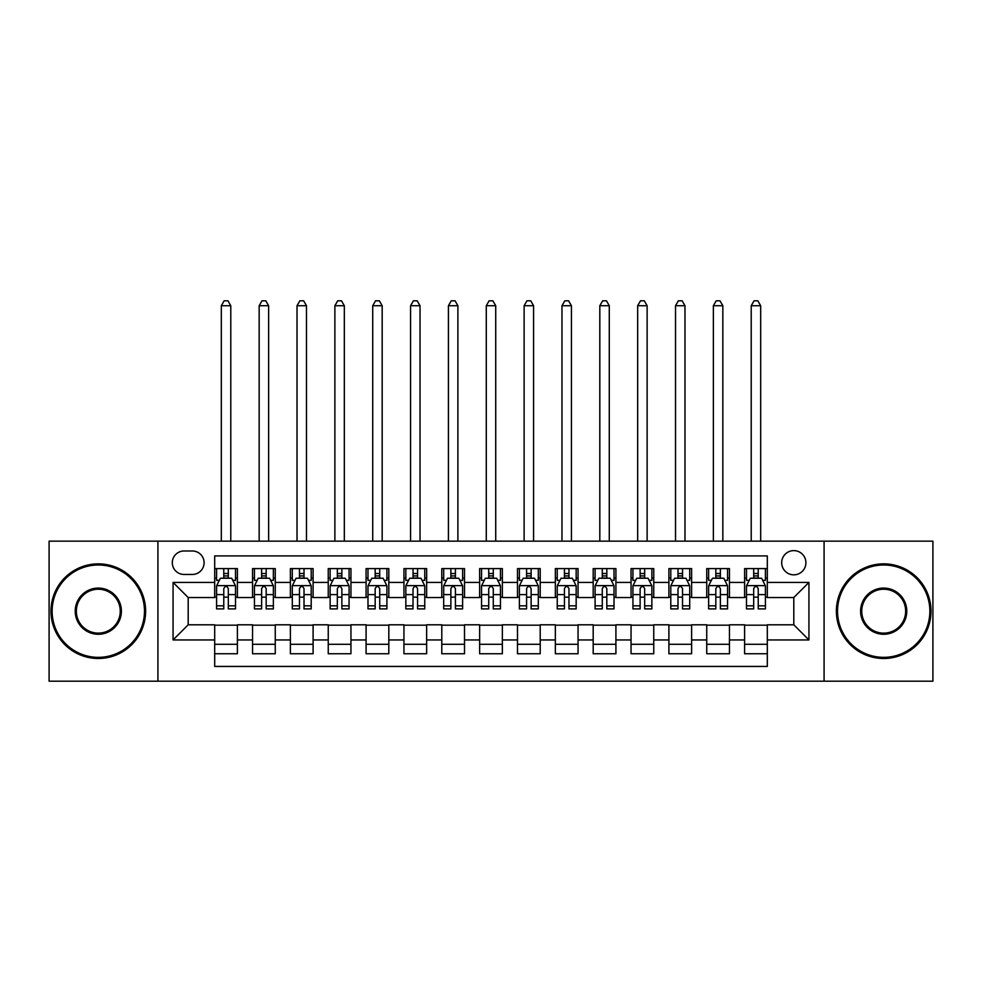 <?xml version="1.0" encoding="UTF-8"?>
<svg xmlns="http://www.w3.org/2000/svg" width="982" height="982" viewBox="0 0 982 982"><rect width="100%" height="100%" fill="white"/><g stroke="black" fill="none" stroke-linecap="round" stroke-linejoin="round"><path stroke-width="1.47" d="M793.8 550.62A12.115 12.115 0 0 0 781.684 562.723A12.115 12.115 0 0 0 793.8 574.838A12.115 12.115 0 0 0 805.915 562.723A12.115 12.115 0 0 0 793.8 550.62M824.082 681.201L932.9 681.201L932.9 541.156L824.082 541.156L824.082 681.201L157.918 681.201L157.918 541.156L49.1 541.156L49.1 681.201L157.918 681.201M767.31 568.59L744.602 568.59L744.602 582.412L729.454 582.412L729.454 597.547L744.602 597.547L744.602 582.412M729.454 582.412L729.454 568.59L706.745 568.59L706.745 582.412L691.61 582.412L691.61 597.547L706.745 597.547L706.745 582.412M691.61 582.412L691.61 568.59L668.902 568.59L668.902 582.412L653.754 582.412L653.754 597.547L668.902 597.547L668.902 582.412M653.754 582.412L653.754 568.59L631.045 568.59L631.045 582.412L615.91 582.412L615.91 597.547L631.045 597.547L631.045 582.412M615.91 582.412L615.91 568.59L593.189 568.59L593.189 582.412L578.054 582.412L578.054 597.547L593.189 597.547L593.189 582.412M578.054 582.412L578.054 568.59L555.346 568.59L555.346 582.412L540.21 582.412L540.21 597.547L555.346 597.547L555.346 582.412M540.21 582.412L540.21 568.59L517.489 568.59L517.489 582.412L502.354 582.412L502.354 597.547L517.489 597.547L517.489 582.412M502.354 582.412L502.354 568.59L479.646 568.59L479.646 582.412L464.511 582.412L464.511 597.547L479.646 597.547L479.646 582.412M464.511 582.412L464.511 568.59L441.79 568.59L441.79 582.412L426.654 582.412L426.654 597.547L441.79 597.547L441.79 582.412M426.654 582.412L426.654 568.59L403.946 568.59L403.946 582.412L388.811 582.412L388.811 597.547L403.946 597.547L403.946 582.412M388.811 582.412L388.811 568.59L366.09 568.59L366.09 582.412L350.955 582.412L350.955 597.547L366.09 597.547L366.09 582.412M350.955 582.412L350.955 568.59L328.246 568.59L328.246 582.412L313.098 582.412L313.098 597.547L328.246 597.547L328.246 582.412M313.098 582.412L313.098 568.59L290.39 568.59L290.39 582.412L275.255 582.412L275.255 597.547L290.39 597.547L290.39 582.412M275.255 582.412L275.255 568.59L252.546 568.59L252.546 597.547L237.399 597.547L237.399 568.59L214.69 568.59M214.69 653.754L237.399 653.754L237.399 624.798L252.546 624.798L252.546 653.754L275.255 653.754L275.255 624.798L290.39 624.798L290.39 639.945L275.255 639.945M290.39 639.945L290.39 653.754L313.098 653.754L313.098 624.798L328.246 624.798L328.246 639.945L313.098 639.945M328.246 639.945L328.246 653.754L350.955 653.754L350.955 624.798L366.09 624.798L366.09 639.945L350.955 639.945M366.09 639.945L366.09 653.754L388.811 653.754L388.811 624.798L403.946 624.798L403.946 639.945L388.811 639.945M403.946 639.945L403.946 653.754L426.654 653.754L426.654 624.798L441.79 624.798L441.79 639.945L426.654 639.945M441.79 639.945L441.79 653.754L464.511 653.754L464.511 624.798L479.646 624.798L479.646 639.945L464.511 639.945M479.646 639.945L479.646 653.754L502.354 653.754L502.354 624.798L517.489 624.798L517.489 639.945L502.354 639.945M517.489 639.945L517.489 653.754L540.21 653.754L540.21 624.798L555.346 624.798L555.346 639.945L540.21 639.945M555.346 639.945L555.346 653.754L578.054 653.754L578.054 624.798L593.189 624.798L593.189 639.945L578.054 639.945M593.189 639.945L593.189 653.754L615.91 653.754L615.91 624.798L631.045 624.798L631.045 639.945L615.91 639.945M631.045 639.945L631.045 653.754L653.754 653.754L653.754 624.798L668.902 624.798L668.902 639.945L653.754 639.945M668.902 639.945L668.902 653.754L691.61 653.754L691.61 624.798L706.745 624.798L706.745 639.945L691.61 639.945M706.745 639.945L706.745 653.754L729.454 653.754L729.454 624.798L744.602 624.798L744.602 639.945L729.454 639.945M184.039 574.458L192.362 574.458A11.735 11.735 0 0 0 204.096 562.723A11.735 11.735 0 0 0 192.362 550.988L184.039 550.988A11.735 11.735 0 0 0 172.304 562.723A11.735 11.735 0 0 0 184.039 574.458M824.082 541.156L157.918 541.156M767.31 582.412L767.31 555.91L214.69 555.91L214.69 597.547L188.2 597.547L188.2 624.798L214.69 624.798L214.69 666.434L767.31 666.434L767.31 624.798L793.8 624.798L793.8 597.547L767.31 597.547L767.31 582.412L808.935 582.412L808.935 639.945L767.31 639.945M214.69 639.945L173.065 639.945L173.065 582.412L214.69 582.412M744.602 639.945L744.602 653.754L767.31 653.754M214.69 578.054L216.592 578.054M223.773 578.054L228.315 578.054M235.508 578.054L237.399 578.054M214.69 597.166L216.592 597.166M223.773 597.166L228.315 597.166M235.508 597.166L237.399 597.166M214.69 625.178L237.399 625.178M214.69 644.29L237.399 644.29M252.546 597.166L254.436 597.166M261.629 597.166L266.171 597.166M273.364 597.166L275.255 597.166M252.546 578.054L254.436 578.054M261.629 578.054L266.171 578.054M273.364 578.054L275.255 578.054M252.546 625.178L275.255 625.178M252.546 644.29L275.255 644.29M290.39 625.178L313.098 625.178M290.39 644.29L313.098 644.29M290.39 578.054L292.292 578.054M299.473 578.054L304.015 578.054M311.208 578.054L313.098 578.054M290.39 597.166L292.292 597.166M299.473 597.166L304.015 597.166M311.208 597.166L313.098 597.166M328.246 625.178L350.955 625.178M328.246 644.29L350.955 644.29M328.246 578.054L330.136 578.054M337.329 578.054L341.871 578.054M349.064 578.054L350.955 578.054M328.246 597.166L330.136 597.166M337.329 597.166L341.871 597.166M349.064 597.166L350.955 597.166M366.09 625.178L388.811 625.178M366.09 644.29L388.811 644.29M366.09 578.054L367.992 578.054M375.173 578.054L379.715 578.054M386.908 578.054L388.811 578.054M366.09 597.166L367.992 597.166M375.173 597.166L379.715 597.166M386.908 597.166L388.811 597.166M403.946 625.178L426.654 625.178M403.946 644.29L426.654 644.29M403.946 578.054L405.836 578.054M413.029 578.054L417.571 578.054M424.764 578.054L426.654 578.054M403.946 597.166L405.836 597.166M413.029 597.166L417.571 597.166M424.764 597.166L426.654 597.166M441.79 625.178L464.511 625.178M441.79 644.29L464.511 644.29M441.79 578.054L443.692 578.054M450.873 578.054L455.415 578.054M462.608 578.054L464.511 578.054M441.79 597.166L443.692 597.166M450.873 597.166L455.415 597.166M462.608 597.166L464.511 597.166M479.646 625.178L502.354 625.178M479.646 644.29L502.354 644.29M479.646 578.054L481.536 578.054M488.729 578.054L493.271 578.054M500.464 578.054L502.354 578.054M479.646 597.166L481.536 597.166M488.729 597.166L493.271 597.166M500.464 597.166L502.354 597.166M517.489 625.178L540.21 625.178M517.489 644.29L540.21 644.29M517.489 578.054L519.392 578.054M526.585 578.054L531.127 578.054M538.308 578.054L540.21 578.054M517.489 597.166L519.392 597.166M526.585 597.166L531.127 597.166M538.308 597.166L540.21 597.166M555.346 625.178L578.054 625.178M555.346 644.29L578.054 644.29M555.346 578.054L557.236 578.054M564.429 578.054L568.971 578.054M576.164 578.054L578.054 578.054M555.346 597.166L557.236 597.166M564.429 597.166L568.971 597.166M576.164 597.166L578.054 597.166M593.189 625.178L615.91 625.178M593.189 644.29L615.91 644.29M593.189 578.054L595.092 578.054M602.285 578.054L606.827 578.054M614.008 578.054L615.91 578.054M593.189 597.166L595.092 597.166M602.285 597.166L606.827 597.166M614.008 597.166L615.91 597.166M631.045 625.178L653.754 625.178M631.045 644.29L653.754 644.29M631.045 578.054L632.936 578.054M640.129 578.054L644.671 578.054M651.864 578.054L653.754 578.054M631.045 597.166L632.936 597.166M640.129 597.166L644.671 597.166M651.864 597.166L653.754 597.166M668.902 625.178L691.61 625.178M668.902 644.29L691.61 644.29M668.902 578.054L670.792 578.054M677.985 578.054L682.527 578.054M689.708 578.054L691.61 578.054M668.902 597.166L670.792 597.166M677.985 597.166L682.527 597.166M689.708 597.166L691.61 597.166M706.745 625.178L729.454 625.178M706.745 644.29L729.454 644.29M706.745 578.054L708.636 578.054M715.829 578.054L720.371 578.054M727.564 578.054L729.454 578.054M706.745 597.166L708.636 597.166M715.829 597.166L720.371 597.166M727.564 597.166L729.454 597.166M744.602 625.178L767.31 625.178M744.602 644.29L767.31 644.29M744.602 578.054L746.492 578.054M753.685 578.054L758.227 578.054M765.408 578.054L767.31 578.054M744.602 597.166L746.492 597.166M753.685 597.166L758.227 597.166M765.408 597.166L767.31 597.166M188.2 597.547L173.065 582.412M188.2 624.798L173.065 639.945M808.935 582.412L793.8 597.547M808.935 639.945L793.8 624.798M228.315 568.59L228.315 578.238L228.315 573.513L223.773 573.513M235.508 605.82L228.315 605.82L228.315 608.901L235.508 608.901L235.508 585.812L231.727 578.238L220.373 578.238L216.592 585.812L216.592 608.901L223.773 608.901L223.773 605.82L216.592 605.82M219.33 580.325L216.592 580.325L216.592 568.59M216.592 580.399L216.592 573.513M235.508 580.399L235.508 573.513M232.771 580.325L235.508 580.325L235.508 568.59M223.773 578.238L223.773 568.59M228.315 605.82L228.315 588.648C226.805 585.738 225.295 585.738 223.773 588.648L223.773 601.426M216.592 594.589L223.773 594.589L223.773 605.82M230.782 541.156L230.782 305.721L221.318 305.721L221.318 541.156M221.318 305.721L224.154 300.799L227.947 300.799L230.782 305.721M98.31 564.994A46.179 46.179 0 0 0 52.132 611.172A46.179 46.179 0 0 0 98.31 657.351A46.179 46.179 0 0 0 144.477 611.172A46.179 46.179 0 0 0 98.31 564.994M98.31 658.492A47.308 47.308 0 0 1 50.99 611.172A47.308 47.308 0 0 1 98.31 563.864A47.308 47.308 0 0 1 145.618 611.172A47.308 47.308 0 0 1 98.31 658.492M98.31 588.083A23.089 23.089 0 0 1 121.4 611.172A23.089 23.089 0 0 1 98.31 634.262A23.089 23.089 0 0 1 75.221 611.172A23.089 23.089 0 0 1 98.31 588.083M98.31 633.132A21.948 21.948 0 0 0 120.258 611.172A21.948 21.948 0 0 0 98.31 589.225A21.948 21.948 0 0 0 76.351 611.172A21.948 21.948 0 0 0 98.31 633.132M883.69 564.994A46.179 46.179 0 0 0 837.523 611.172A46.179 46.179 0 0 0 883.69 657.351A46.179 46.179 0 0 0 929.868 611.172A46.179 46.179 0 0 0 883.69 564.994M883.69 658.492A47.308 47.308 0 0 1 836.382 611.172A47.308 47.308 0 0 1 883.69 563.864A47.308 47.308 0 0 1 931.01 611.172A47.308 47.308 0 0 1 883.69 658.492M883.69 588.083A23.089 23.089 0 0 1 906.779 611.172A23.089 23.089 0 0 1 883.69 634.262A23.089 23.089 0 0 1 860.6 611.172A23.089 23.089 0 0 1 883.69 588.083M883.69 633.132A21.948 21.948 0 0 0 905.649 611.172A21.948 21.948 0 0 0 883.69 589.225A21.948 21.948 0 0 0 861.742 611.172A21.948 21.948 0 0 0 883.69 633.132M266.171 568.59L266.171 578.238L266.171 573.513L261.629 573.513M273.364 605.82L266.171 605.82L266.171 608.901L273.364 608.901L273.364 585.812L269.571 578.238L258.217 578.238L254.436 585.812L254.436 608.901L261.629 608.901L261.629 605.82L254.436 605.82M257.186 580.325L254.436 580.325L254.436 568.59M254.436 580.399L254.436 573.513M273.364 580.399L273.364 573.513M270.615 580.325L273.364 580.325L273.364 568.59M261.629 578.238L261.629 568.59M266.171 605.82L266.171 588.648C264.661 585.738 263.139 585.738 261.629 588.648L261.629 601.426M254.436 594.589L261.629 594.589L261.629 605.82M268.626 541.156L268.626 305.721L259.162 305.721L259.162 541.156M259.162 305.721L262.01 300.799L265.791 300.799L268.626 305.721M304.015 568.59L304.015 578.238L304.015 573.513L299.473 573.513M311.208 605.82L304.015 605.82L304.015 608.901L311.208 608.901L311.208 585.812L307.427 578.238L296.073 578.238L292.292 585.812L292.292 608.901L299.473 608.901L299.473 605.82L292.292 605.82M295.03 580.325L292.292 580.325L292.292 568.59M292.292 580.399L292.292 573.513M311.208 580.399L311.208 573.513M308.471 580.325L311.208 580.325L311.208 568.59M299.473 578.238L299.473 568.59M304.015 605.82L304.015 588.648C302.505 585.738 300.995 585.738 299.473 588.648L299.473 601.426M292.292 594.589L299.473 594.589L299.473 605.82M306.482 541.156L306.482 305.721L297.018 305.721L297.018 541.156M297.018 305.721L299.854 300.799L303.647 300.799L306.482 305.721M341.871 568.59L341.871 578.238L341.871 573.513L337.329 573.513M349.064 605.82L341.871 605.82L341.871 608.901L349.064 608.901L349.064 585.812L345.271 578.238L333.917 578.238L330.136 585.812L330.136 608.901L337.329 608.901L337.329 605.82L330.136 605.82M332.886 580.325L330.136 580.325L330.136 568.59M330.136 580.399L330.136 573.513M349.064 580.399L349.064 573.513M346.315 580.325L349.064 580.325L349.064 568.59M337.329 578.238L337.329 568.59M341.871 605.82L341.871 588.648C340.361 585.738 338.839 585.738 337.329 588.648L337.329 601.426M330.136 594.589L337.329 594.589L337.329 605.82M344.326 541.156L344.326 305.721L334.874 305.721L334.874 541.156M334.874 305.721L337.71 300.799L341.49 300.799L344.326 305.721M379.715 568.59L379.715 578.238L379.715 573.513L375.173 573.513M386.908 605.82L379.715 605.82L379.715 608.901L386.908 608.901L386.908 585.812L383.127 578.238L371.773 578.238L367.992 585.812L367.992 608.901L375.173 608.901L375.173 605.82L367.992 605.82M370.73 580.325L367.992 580.325L367.992 568.59M367.992 580.399L367.992 573.513M386.908 580.399L386.908 573.513M384.171 580.325L386.908 580.325L386.908 568.59M375.173 578.238L375.173 568.59M379.715 605.82L379.715 588.648C378.205 585.738 376.695 585.738 375.173 588.648L375.173 601.426M367.992 594.589L375.173 594.589L375.173 605.82M382.182 541.156L382.182 305.721L372.718 305.721L372.718 541.156M372.718 305.721L375.554 300.799L379.347 300.799L382.182 305.721M417.571 568.59L417.571 578.238L417.571 573.513L413.029 573.513M424.764 605.82L417.571 605.82L417.571 608.901L424.764 608.901L424.764 585.812L420.983 578.238L409.617 578.238L405.836 585.812L405.836 608.901L413.029 608.901L413.029 605.82L405.836 605.82M408.586 580.325L405.836 580.325L405.836 568.59M405.836 580.399L405.836 573.513M424.764 580.399L424.764 573.513M422.014 580.325L424.764 580.325L424.764 568.59M413.029 578.238L413.029 568.59M417.571 605.82L417.571 588.648C416.061 585.738 414.539 585.738 413.029 588.648L413.029 601.426M405.836 594.589L413.029 594.589L413.029 605.82M420.026 541.156L420.026 305.721L410.574 305.721L410.574 541.156M410.574 305.721L413.41 300.799L417.19 300.799L420.026 305.721M455.415 568.59L455.415 578.238L455.415 573.513L450.873 573.513M462.608 605.82L455.415 605.82L455.415 608.901L462.608 608.901L462.608 585.812L458.827 578.238L447.473 578.238L443.692 585.812L443.692 608.901L450.873 608.901L450.873 605.82L443.692 605.82M446.429 580.325L443.692 580.325L443.692 568.59M443.692 580.399L443.692 573.513M462.608 580.399L462.608 573.513M459.871 580.325L462.608 580.325L462.608 568.59M450.873 578.238L450.873 568.59M455.415 605.82L455.415 588.648C453.905 585.738 452.395 585.738 450.873 588.648L450.873 601.426M443.692 594.589L450.873 594.589L450.873 605.82M457.882 541.156L457.882 305.721L448.418 305.721L448.418 541.156M448.418 305.721L451.254 300.799L455.047 300.799L457.882 305.721M493.271 568.59L493.271 578.238L493.271 573.513L488.729 573.513M500.464 605.82L493.271 605.82L493.271 608.901L500.464 608.901L500.464 585.812L496.683 578.238L485.317 578.238L481.536 585.812L481.536 608.901L488.729 608.901L488.729 605.82L481.536 605.82M484.286 580.325L481.536 580.325L481.536 568.59M481.536 580.399L481.536 573.513M500.464 580.399L500.464 573.513M497.714 580.325L500.464 580.325L500.464 568.59M488.729 578.238L488.729 568.59M493.271 605.82L493.271 588.648C491.761 585.738 490.239 585.738 488.729 588.648L488.729 601.426M481.536 594.589L488.729 594.589L488.729 605.82M495.726 541.156L495.726 305.721L486.274 305.721L486.274 541.156M486.274 305.721L489.11 300.799L492.89 300.799L495.726 305.721M531.127 568.59L531.127 578.238L531.127 573.513L526.585 573.513M538.308 605.82L531.127 605.82L531.127 608.901L538.308 608.901L538.308 585.812L534.527 578.238L523.173 578.238L519.392 585.812L519.392 608.901L526.585 608.901L526.585 605.82L519.392 605.82M522.129 580.325L519.392 580.325L519.392 568.59M519.392 580.399L519.392 573.513M538.308 580.399L538.308 573.513M535.571 580.325L538.308 580.325L538.308 568.59M526.585 578.238L526.585 568.59M531.127 605.82L531.127 588.648C529.605 585.738 528.095 585.738 526.585 588.648L526.585 601.426M519.392 594.589L526.585 594.589L526.585 605.82M533.582 541.156L533.582 305.721L524.118 305.721L524.118 541.156M524.118 305.721L526.953 300.799L530.746 300.799L533.582 305.721M568.971 568.59L568.971 578.238L568.971 573.513L564.429 573.513M576.164 605.82L568.971 605.82L568.971 608.901L576.164 608.901L576.164 585.812L572.383 578.238L561.017 578.238L557.236 585.812L557.236 608.901L564.429 608.901L564.429 605.82L557.236 605.82M559.986 580.325L557.236 580.325L557.236 568.59M557.236 580.399L557.236 573.513M576.164 580.399L576.164 573.513M573.414 580.325L576.164 580.325L576.164 568.59M564.429 578.238L564.429 568.59M568.971 605.82L568.971 588.648C567.461 585.738 565.951 585.738 564.429 588.648L564.429 601.426M557.236 594.589L564.429 594.589L564.429 605.82M571.426 541.156L571.426 305.721L561.974 305.721L561.974 541.156M561.974 305.721L564.81 300.799L568.59 300.799L571.426 305.721M606.827 568.59L606.827 578.238L606.827 573.513L602.285 573.513M614.008 605.82L606.827 605.82L606.827 608.901L614.008 608.901L614.008 585.812L610.227 578.238L598.873 578.238L595.092 585.812L595.092 608.901L602.285 608.901L602.285 605.82L595.092 605.82M597.829 580.325L595.092 580.325L595.092 568.59M595.092 580.399L595.092 573.513M614.008 580.399L614.008 573.513M611.27 580.325L614.008 580.325L614.008 568.59M602.285 578.238L602.285 568.59M606.827 605.82L606.827 588.648C605.305 585.738 603.795 585.738 602.285 588.648L602.285 601.426M595.092 594.589L602.285 594.589L602.285 605.82M609.282 541.156L609.282 305.721L599.818 305.721L599.818 541.156M599.818 305.721L602.653 300.799L606.446 300.799L609.282 305.721M644.671 568.59L644.671 578.238L644.671 573.513L640.129 573.513M651.864 605.82L644.671 605.82L644.671 608.901L651.864 608.901L651.864 585.812L648.083 578.238L636.729 578.238L632.936 585.812L632.936 608.901L640.129 608.901L640.129 605.82L632.936 605.82M635.685 580.325L632.936 580.325L632.936 568.59M632.936 580.399L632.936 573.513M651.864 580.399L651.864 573.513M649.114 580.325L651.864 580.325L651.864 568.59M640.129 578.238L640.129 568.59M644.671 605.82L644.671 588.648C643.161 585.738 641.651 585.738 640.129 588.648L640.129 601.426M632.936 594.589L640.129 594.589L640.129 605.82M647.126 541.156L647.126 305.721L637.674 305.721L637.674 541.156M637.674 305.721L640.51 300.799L644.29 300.799L647.126 305.721M682.527 568.59L682.527 578.238L682.527 573.513L677.985 573.513M689.708 605.82L682.527 605.82L682.527 608.901L689.708 608.901L689.708 585.812L685.927 578.238L674.573 578.238L670.792 585.812L670.792 608.901L677.985 608.901L677.985 605.82L670.792 605.82M673.529 580.325L670.792 580.325L670.792 568.59M670.792 580.399L670.792 573.513M689.708 580.399L689.708 573.513M686.97 580.325L689.708 580.325L689.708 568.59M677.985 578.238L677.985 568.59M682.527 605.82L682.527 588.648C681.005 585.738 679.495 585.738 677.985 588.648L677.985 601.426M670.792 594.589L677.985 594.589L677.985 605.82M684.982 541.156L684.982 305.721L675.518 305.721L675.518 541.156M675.518 305.721L678.353 300.799L682.146 300.799L684.982 305.721M720.371 568.59L720.371 578.238L720.371 573.513L715.829 573.513M727.564 605.82L720.371 605.82L720.371 608.901L727.564 608.901L727.564 585.812L723.783 578.238L712.429 578.238L708.636 585.812L708.636 608.901L715.829 608.901L715.829 605.82L708.636 605.82M711.385 580.325L708.636 580.325L708.636 568.59M708.636 580.399L708.636 573.513M727.564 580.399L727.564 573.513M724.814 580.325L727.564 580.325L727.564 568.59M715.829 578.238L715.829 568.59M720.371 605.82L720.371 588.648C718.861 585.738 717.351 585.738 715.829 588.648L715.829 601.426M708.636 594.589L715.829 594.589L715.829 605.82M722.838 541.156L722.838 305.721L713.374 305.721L713.374 541.156M713.374 305.721L716.209 300.799L719.99 300.799L722.838 305.721M758.227 568.59L758.227 578.238L758.227 573.513L753.685 573.513M765.408 605.82L758.227 605.82L758.227 608.901L765.408 608.901L765.408 585.812L761.627 578.238L750.273 578.238L746.492 585.812L746.492 608.901L753.685 608.901L753.685 605.82L746.492 605.82M749.229 580.325L746.492 580.325L746.492 568.59M746.492 580.399L746.492 573.513M765.408 580.399L765.408 573.513M762.67 580.325L765.408 580.325L765.408 568.59M753.685 578.238L753.685 568.59M758.227 605.82L758.227 588.648C756.705 585.738 755.195 585.738 753.685 588.648L753.685 601.426M746.492 594.589L753.685 594.589L753.685 605.82M760.682 541.156L760.682 305.721L751.218 305.721L751.218 541.156M751.218 305.721L754.053 300.799L757.846 300.799L760.682 305.721M252.546 639.945L237.399 639.945M252.546 582.412L237.399 582.412M235.422 585.628L216.678 585.628M235.508 594.589L228.315 594.589M228.315 575.918L223.773 575.918M273.266 585.628L254.534 585.628M273.364 594.589L266.171 594.589M266.171 575.918L261.629 575.918M311.122 585.628L292.378 585.628M311.208 594.589L304.015 594.589M304.015 575.918L299.473 575.918M348.966 585.628L330.234 585.628M349.064 594.589L341.871 594.589M341.871 575.918L337.329 575.918M386.822 585.628L368.078 585.628M386.908 594.589L379.715 594.589M379.715 575.918L375.173 575.918M424.666 585.628L405.934 585.628M424.764 594.589L417.571 594.589M417.571 575.918L413.029 575.918M462.522 585.628L443.778 585.628M462.608 594.589L455.415 594.589M455.415 575.918L450.873 575.918M500.366 585.628L481.634 585.628M500.464 594.589L493.271 594.589M493.271 575.918L488.729 575.918M538.222 585.628L519.478 585.628M538.308 594.589L531.127 594.589M531.127 575.918L526.585 575.918M576.066 585.628L557.334 585.628M576.164 594.589L568.971 594.589M568.971 575.918L564.429 575.918M613.922 585.628L595.178 585.628M614.008 594.589L606.827 594.589M606.827 575.918L602.285 575.918M651.766 585.628L633.034 585.628M651.864 594.589L644.671 594.589M644.671 575.918L640.129 575.918M689.622 585.628L670.878 585.628M689.708 594.589L682.527 594.589M682.527 575.918L677.985 575.918M727.466 585.628L708.734 585.628M727.564 594.589L720.371 594.589M720.371 575.918L715.829 575.918M765.322 585.628L746.578 585.628M765.408 594.589L758.227 594.589M758.227 575.918L753.685 575.918"/></g></svg>
